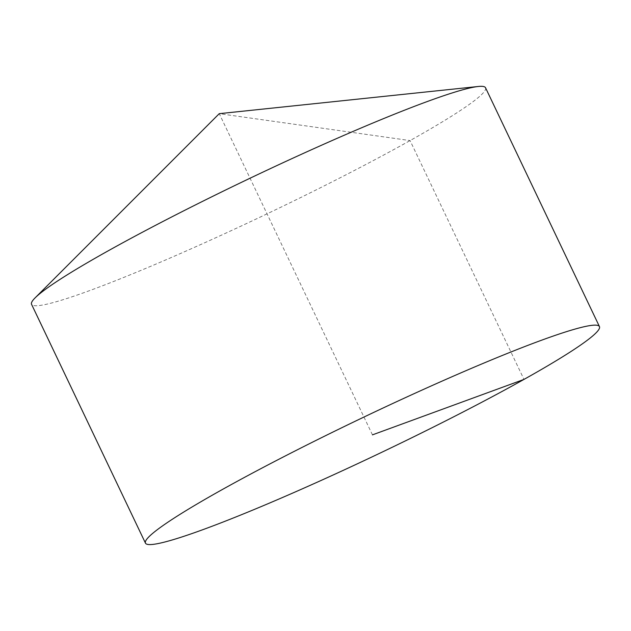 <?xml version="1.0" encoding="UTF-8"?>
<svg xmlns="http://www.w3.org/2000/svg" width="631" height="631" viewBox="0 0 631 631"><rect width="100%" height="100%" fill="white"/><g stroke="black" fill="none" stroke-linecap="round" stroke-linejoin="round"><path stroke-width="0.47" stroke-dasharray="3.15 2.37" d="M485.539 87.764A251.493 19.735 -25.5 0 1 343.611 176.025A251.493 19.735 -25.5 0 1 89.318 290.717A251.493 19.735 -25.5 0 1 31.55 304.308M372.456 434.862L219.257 113.667L410.071 140.579L523.99 379.405"/><path stroke-width="0.95" d="M145.461 543.133L31.55 304.308A251.493 19.735 -25.5 0 1 35.084 297.895A251.493 19.735 -25.5 0 1 196.888 204.192A251.493 19.735 -25.5 0 1 427.763 101.354A251.493 19.735 -25.5 0 1 478.33 86.479A251.493 19.735 -25.5 0 1 485.539 87.764L599.45 326.59A251.493 19.735 -25.5 0 1 380.95 452.672A251.493 19.735 -25.5 0 1 145.461 543.133A251.493 19.735 -25.5 0 1 287.389 454.872A251.493 19.735 -25.5 0 1 541.682 340.18A251.493 19.735 -25.5 0 1 599.45 326.59M523.99 379.405L372.456 434.862M478.33 86.479L219.257 113.667L35.084 297.895"/></g></svg>
